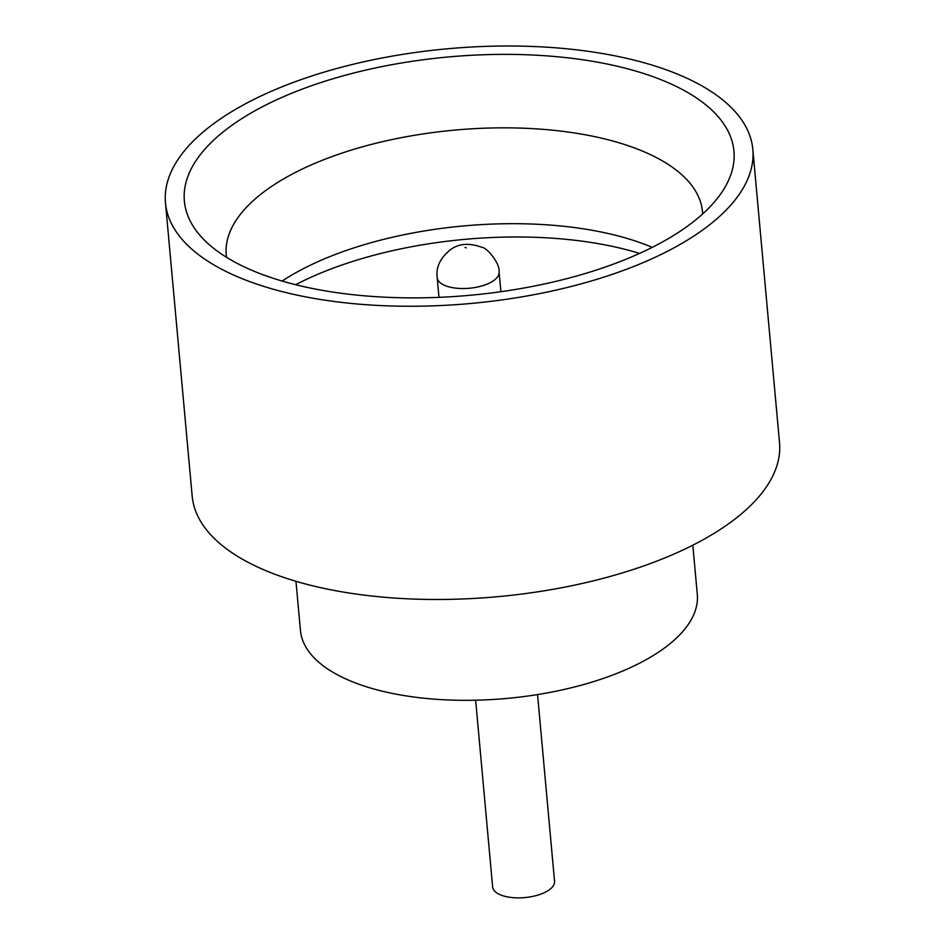 <?xml version="1.0" encoding="UTF-8"?>
<svg xmlns="http://www.w3.org/2000/svg" width="945" height="945" viewBox="0 0 945 945"><rect width="100%" height="100%" fill="white"/><g stroke="black" fill="none" stroke-linecap="round" stroke-linejoin="round"><path stroke-width="1.42" d="M537.551 694.575L554.55 881.354A31.079 13.478 174.8 0 1 548.218 890.556A31.079 13.478 174.8 0 1 514.257 897.75A31.079 13.478 174.8 0 1 492.64 886.977L475.642 700.21M240.526 119.436A275.905 119.649 174.8 0 1 577.997 59.098A275.905 119.649 174.8 0 1 726.126 185.22A275.905 119.649 174.8 0 1 677.789 232.813A275.905 119.649 174.8 0 1 413.898 297.876A275.905 119.649 174.8 0 1 198.214 233.261A275.905 119.649 174.8 0 1 240.526 119.436M702.631 213.972A239.097 103.69 -5.2 0 0 702.478 211.668A239.097 103.69 -5.2 0 0 536.181 128.851A239.097 103.69 -5.2 0 0 274.9 184.216A239.097 103.69 -5.2 0 0 226.257 255.008A239.097 103.69 -5.2 0 0 226.516 257.3M295.655 284.717A251.051 108.876 174.8 0 1 639.576 253.414M282.118 281.055A239.097 103.69 174.8 0 1 283.63 280.074A239.097 103.69 174.8 0 1 652.227 247.366M692.815 545.182L697.292 594.334A199.241 86.408 174.8 0 1 656.74 653.326A199.241 86.408 174.8 0 1 439.012 699.477A199.241 86.408 174.8 0 1 300.439 630.457L295.962 581.293M752.822 149.404L779.519 442.626A294.887 127.882 174.8 0 1 719.511 529.944A294.887 127.882 174.8 0 1 397.266 598.232A294.887 127.882 174.8 0 1 192.178 496.078L165.481 202.856A294.887 127.882 174.8 0 1 225.489 115.538A294.887 127.882 174.8 0 1 547.734 47.25A294.887 127.882 174.8 0 1 752.822 149.404A294.887 127.882 174.8 0 1 692.827 236.711A294.887 127.882 174.8 0 1 370.582 305.011A294.887 127.882 174.8 0 1 165.481 202.856M465.034 247.484L466.298 247.814L465.034 247.484M492.77 281.208A31.079 13.478 174.8 0 1 458.797 288.402A31.079 13.478 174.8 0 1 437.181 277.641C435.751 267.128 440.382 257.654 451.072 249.22C459.565 243.385 469.996 242.806 482.34 247.495C486.569 247.354 500.448 263.714 499.09 272.006A31.079 13.478 174.8 0 1 492.77 281.208M438.976 297.344L437.181 277.641M500.885 291.71L499.09 272.006"/></g></svg>
